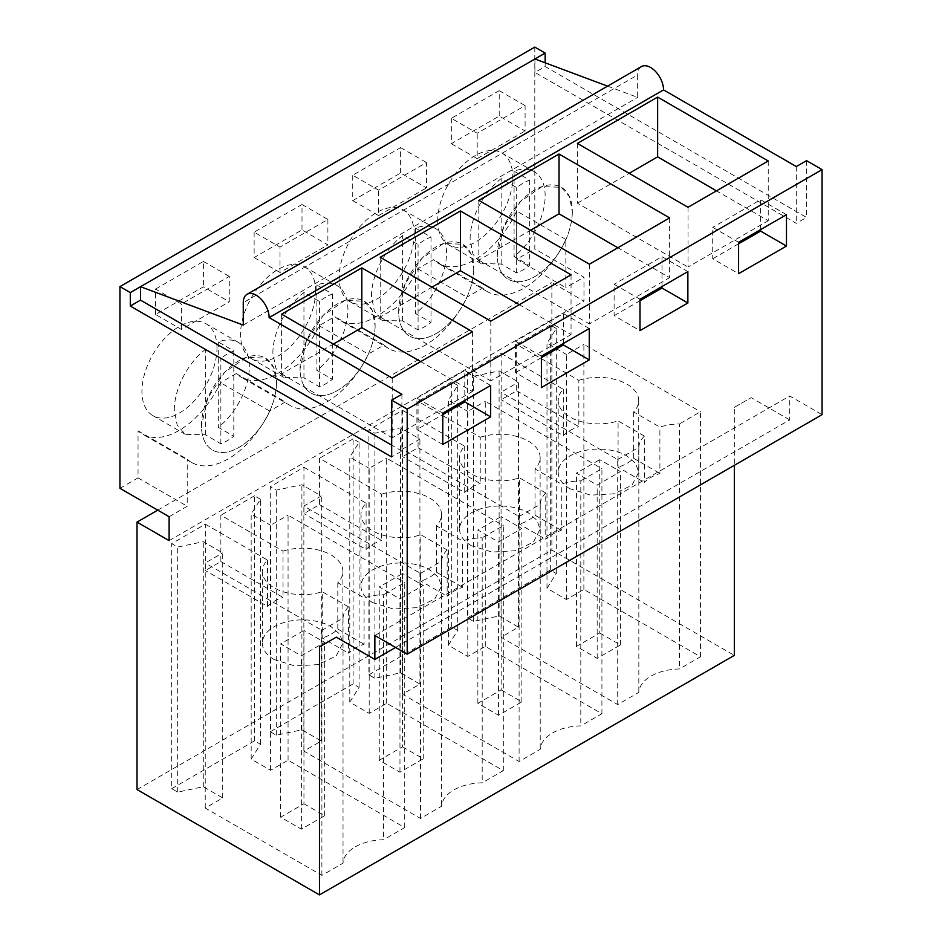 <?xml version="1.0" encoding="UTF-8"?>
<svg xmlns="http://www.w3.org/2000/svg" width="942" height="942" viewBox="0 0 942 942"><rect width="100%" height="100%" fill="white"/><g stroke="black" fill="none" stroke-linecap="round" stroke-linejoin="round"><path stroke-width="0.71" stroke-dasharray="4.71 3.53" d="M534.926 58.981L534.926 72.428L545.147 66.529L806.54 217.437L796.308 223.336L534.926 72.428M545.147 62.796L545.147 66.529M607.602 86.146L637.663 97.379L637.663 74.971L243.26 302.676M641.455 66.588A18.298 10.562 -120 0 0 637.663 74.971M796.308 166.557L796.308 223.336M806.54 160.658L806.54 217.437M395.558 647.46L789.714 419.897L789.714 395.993L822.06 414.668M789.714 419.897L751.151 397.642L734.324 407.344L734.324 465.324M534.797 47.1L534.797 248.818L583.969 277.207L583.969 301.11L551.871 282.588L551.871 550.046L734.324 655.385M119.94 488.333L138.05 477.877L138.05 430.812A73.205 42.26 120 0 0 142.489 434.085A73.205 42.26 120 0 0 220.499 382.652L236.289 373.538A73.205 42.26 120 0 0 241.093 377.165A73.205 42.26 120 0 0 319.103 325.72L334.893 316.606A73.205 42.26 120 0 0 339.697 320.233A73.205 42.26 120 0 0 417.706 268.788L433.497 259.674A73.205 42.26 120 0 0 438.301 263.301A73.205 42.26 120 0 0 516.675 211.079L516.675 259.274L534.797 248.818M451.336 118.303L451.336 143.702L499.213 116.054L525.094 130.997L525.094 105.598L477.205 133.234L451.336 118.303L499.213 90.656L499.213 116.054M254.128 232.156L254.128 257.555L302.005 229.907L327.887 244.849L280.01 272.497L280.01 247.098L254.128 232.156L302.005 204.508L302.005 229.907M315.594 291.102A53.07 30.639 120 0 0 304.596 266.81A53.07 30.639 120 0 0 263.701 281.022A53.07 30.639 120 0 0 240.54 334.434A53.07 30.639 120 0 0 251.526 358.725A53.07 30.639 120 0 0 292.42 344.513A53.07 30.639 120 0 0 315.594 291.102M400.609 172.987L400.609 147.588L352.732 175.224L378.613 190.166L426.49 162.53L426.49 187.929L400.609 172.987L352.732 200.622L352.732 175.224M155.524 314.487L155.524 289.076L181.406 304.019L229.283 276.383L229.283 301.781L203.401 286.839L155.524 314.487L181.406 329.429L229.283 301.781M155.524 289.076L203.401 261.44L203.401 286.839M216.99 348.034A53.07 30.639 120 0 0 205.992 323.73A53.07 30.639 120 0 0 165.097 337.954A53.07 30.639 120 0 0 141.936 391.354A53.07 30.639 120 0 0 152.922 415.657A53.07 30.639 120 0 0 193.816 401.433A53.07 30.639 120 0 0 216.99 348.034M437.747 220.569A53.07 30.639 120 0 0 448.733 244.873A53.07 30.639 120 0 0 489.628 230.649A53.07 30.639 120 0 0 512.801 177.249A53.07 30.639 120 0 0 501.803 152.945A53.07 30.639 120 0 0 460.909 167.17A53.07 30.639 120 0 0 437.747 220.569M414.197 234.169A53.07 30.639 120 0 0 403.2 209.878A53.07 30.639 120 0 0 362.305 224.09A53.07 30.639 120 0 0 339.144 277.501A53.07 30.639 120 0 0 350.13 301.793A53.07 30.639 120 0 0 391.024 287.581A53.07 30.639 120 0 0 414.197 234.169M243.26 325.096L637.663 97.379M374.857 635.509L789.714 395.993M734.324 407.344L751.151 397.642M137.014 789.561L551.871 550.046M467.503 617.881L550.328 570.063L556.31 573.525L546.984 588.314L566.401 599.524L583.875 589.433L700.518 656.786L679.406 668.973A41.954 24.221 0 0 0 638.829 692.405L617.705 704.592L501.05 637.251L518.524 627.16L499.107 615.95L473.496 621.343L467.503 617.881L467.503 372.832L501.156 353.403L501.156 399.726L516.675 390.765L516.675 344.442L578.835 380.332L578.835 426.644L516.675 390.765M368.899 674.813L451.724 626.995L457.706 630.457L448.38 645.235L467.797 656.444L485.271 646.365L601.914 713.706L580.802 725.905A41.954 24.221 0 0 0 540.225 749.337L519.101 761.525L402.458 694.183L419.92 684.092L400.503 672.882L374.892 678.264L368.899 674.813L368.899 429.764L402.552 410.335L402.552 456.658L418.071 447.697L418.071 401.374L480.232 437.253L480.232 483.576L418.071 447.697M270.295 731.734L353.12 683.927L359.102 687.377L349.776 702.167L369.193 713.377L386.667 703.297L503.311 770.638L482.198 782.837A41.954 24.221 0 0 0 441.621 806.258L420.497 818.457L303.854 751.104L321.316 741.024L301.899 729.814L276.289 735.196L270.295 731.734L270.295 486.684L303.948 467.267L303.948 513.59L319.468 504.618L319.468 458.295L381.628 494.185L381.628 540.508L319.468 504.618M171.691 788.666L254.517 740.848L260.498 744.31L251.173 759.099L270.589 770.309L288.064 760.218L404.719 827.571L383.594 839.758A41.954 24.221 0 0 0 343.018 863.19L321.893 875.377L205.25 808.036L222.712 797.945L203.295 786.735L177.685 792.116L171.691 788.666L171.691 543.616L205.344 524.188L205.344 570.511L220.864 561.55L220.864 515.227L283.024 551.117L283.024 597.428L220.864 561.55M157.726 510.152L551.871 282.588M169.113 540.626L583.969 301.11M169.113 516.722L187.222 506.266L187.222 459.201A73.205 42.26 120 0 0 191.662 462.475A73.205 42.26 120 0 0 269.671 411.042L285.461 401.928A73.205 42.26 120 0 0 290.266 405.555A73.205 42.26 120 0 0 368.275 354.11L384.065 344.996A73.205 42.26 120 0 0 388.869 348.622A73.205 42.26 120 0 0 466.879 297.177L482.669 288.064A73.205 42.26 120 0 0 487.473 291.69A73.205 42.26 120 0 0 565.848 239.468L565.848 287.663L583.969 277.207M516.675 259.274L565.848 287.663M482.669 288.064L433.497 259.674M417.706 268.788L466.879 297.177M565.848 239.468L516.675 211.079M572.324 211.609A53.07 30.639 -60 0 1 549.151 265.02A53.07 30.639 -60 0 1 508.256 279.232A53.07 30.639 -60 0 1 497.27 254.941L503.605 227.222L520.431 201.541L542.109 186.551L561.326 187.328L569.463 196.678L572.324 211.609A53.07 30.639 120 0 0 561.326 187.317A53.07 30.639 120 0 0 520.431 201.529A53.07 30.639 120 0 0 497.27 254.941A53.07 30.639 120 0 0 508.256 279.232A53.07 30.639 120 0 0 549.151 265.02A53.07 30.639 120 0 0 572.324 211.609M499.213 90.656L525.094 105.598M451.336 143.702L477.205 158.645L477.205 133.234M477.205 158.645L525.094 130.997M768.236 160.964L768.236 220.722L716.485 190.849M688.013 207.275L688.013 267.045L768.236 220.722M577.399 143.419L577.399 203.189L688.013 267.045M577.399 203.189L629.162 173.304M738.599 242.318L712.717 227.375L712.717 258.744L738.599 273.686M786.476 214.67L760.594 199.728L712.717 227.375M760.594 229.613L760.594 199.728M738.599 243.813L712.717 258.744M518.524 627.16L518.524 382.122L499.107 370.913L473.496 376.294L467.503 372.832M499.107 615.95L499.107 370.913M501.05 637.251L501.05 392.202L518.524 382.122M617.705 704.592L617.705 459.555L501.05 392.202M617.705 459.555L638.829 447.356L638.829 692.405M578.835 380.332A40.259 23.244 0 0 1 626.925 384.183A40.259 23.244 0 0 1 638.723 400.621A40.259 23.244 0 0 1 633.613 411.96L659.895 427.126A41.954 24.221 180 0 1 679.406 423.924L679.406 668.973M638.829 447.356A41.954 24.221 180 0 1 644.363 436.087L644.363 482.41A41.954 24.221 180 0 1 659.895 473.449L659.895 427.126M700.518 656.786L700.518 411.736L679.406 423.924M583.875 589.433L583.875 344.383L700.518 411.736M566.401 599.524L566.401 354.475L583.875 344.383M546.984 588.314L546.984 343.265L566.401 354.475M556.31 573.525L556.31 328.475L546.984 343.265M550.328 570.063L550.328 325.025L556.31 328.475M550.328 325.025L516.675 344.442M473.496 621.343L473.496 376.294M644.363 436.087L618.082 420.921L618.082 467.244L644.363 482.41M501.156 353.403L563.304 389.293A40.259 23.244 0 0 0 558.194 400.621A40.259 23.244 0 0 0 569.992 417.059A40.259 23.244 0 0 0 618.082 420.921M633.613 411.96L633.613 458.271A40.259 23.244 180 0 1 618.082 467.244M633.613 458.271L659.895 473.449M563.304 389.293L563.304 435.616L501.156 399.726M563.304 435.616A40.259 23.244 180 0 1 578.835 426.644M569.992 488.78A40.259 23.244 180 0 1 558.194 472.342A40.259 23.244 180 0 1 583.051 450.877A40.259 23.244 180 0 1 626.925 455.904L635.65 463.452L638.711 472.342L631.929 485.26L613.866 493.82L590.61 495.139L569.992 488.78M138.05 477.877L187.222 506.266M401.904 394.274L401.904 451.053L391.672 456.952M401.904 451.053L391.672 445.142M138.05 430.812L187.222 459.201M269.671 411.042L220.499 382.652M236.289 373.538L285.461 401.928M276.512 382.393A53.07 30.639 -60 0 1 253.351 435.805A53.07 30.639 -60 0 1 212.456 450.017A53.07 30.639 -60 0 1 201.458 425.725L207.793 398.007L224.632 372.314L246.309 357.336L265.514 358.113L273.651 367.462L276.512 382.393A53.07 30.639 120 0 0 265.514 358.101A53.07 30.639 120 0 0 224.62 372.314A53.07 30.639 120 0 0 201.458 425.725A53.07 30.639 120 0 0 212.456 450.017A53.07 30.639 120 0 0 253.351 435.805A53.07 30.639 120 0 0 276.512 382.393M203.401 261.44L229.283 276.383M181.406 329.429L181.406 304.019M222.712 797.945L222.712 552.895L203.295 541.685L177.685 547.078L171.691 543.616M203.295 786.735L203.295 541.685M205.25 808.036L205.25 562.986L222.712 552.895M321.893 875.377L321.893 630.339L205.25 562.986M321.893 630.339L343.018 618.14L343.018 863.19M283.024 551.117A40.259 23.244 0 0 1 331.113 554.968A40.259 23.244 0 0 1 342.912 571.405A40.259 23.244 0 0 1 337.801 582.733L364.083 597.911A41.954 24.221 180 0 1 383.594 594.708L383.594 839.758M343.018 618.14A41.954 24.221 180 0 1 348.552 606.872L348.552 653.195A41.954 24.221 180 0 1 364.083 644.234L364.083 597.911M404.719 827.571L404.719 582.521L383.594 594.708M288.064 760.218L288.064 515.168L404.719 582.521M270.589 770.309L270.589 525.259L288.064 515.168M251.173 759.099L251.173 514.049L270.589 525.259M260.498 744.31L260.498 499.26L251.173 514.049M254.517 740.848L254.517 495.798L260.498 499.26M254.517 495.798L220.864 515.227M177.685 792.116L177.685 547.078M490.664 385.455L464.795 370.512L464.795 400.397M442.787 444.471L416.906 429.528L442.787 414.586M442.787 413.102L416.906 398.16L416.906 429.528M416.906 398.16L464.795 370.512M281.599 314.204L281.599 373.974L333.362 344.089M472.437 331.749L472.437 391.507L420.674 361.622M392.202 378.06L392.202 437.83L472.437 391.507M281.599 373.974L392.202 437.83M348.552 606.872L322.27 591.706L322.27 638.028L348.552 653.195M205.344 524.188L267.493 560.078A40.259 23.244 0 0 0 262.394 571.405A40.259 23.244 0 0 0 274.181 587.843A40.259 23.244 0 0 0 322.27 591.706M337.801 582.733L337.801 629.056A40.259 23.244 180 0 1 322.27 638.028M337.801 629.056L364.083 644.234M267.493 560.078L267.493 606.401L205.344 570.511M267.493 606.401A40.259 23.244 180 0 1 283.024 597.428M274.181 659.565A40.259 23.244 180 0 1 262.394 643.127A40.259 23.244 180 0 1 287.239 621.649A40.259 23.244 180 0 1 331.113 626.689L339.838 634.237L342.9 643.127L336.129 656.044L318.055 664.605L294.799 665.923L274.181 659.565M384.065 344.996L334.893 316.606M319.103 325.72L368.275 354.11M400.609 147.588L426.49 162.53M352.732 200.622L378.613 215.565L378.613 190.166M378.613 215.565L426.49 187.929M473.72 268.541A53.07 30.639 -60 0 1 450.547 321.94A53.07 30.639 -60 0 1 409.652 336.164A53.07 30.639 -60 0 1 398.666 311.873L405.001 284.143L421.839 258.461L443.517 243.483L462.722 244.261L470.859 253.61L473.72 268.541A53.07 30.639 120 0 0 462.722 244.249A53.07 30.639 120 0 0 421.828 258.461A53.07 30.639 120 0 0 398.666 311.873A53.07 30.639 120 0 0 409.652 336.164A53.07 30.639 120 0 0 450.547 321.94A53.07 30.639 120 0 0 473.72 268.541M519.101 761.525L519.101 516.475L402.458 449.134L419.92 439.043L400.503 427.833L374.892 433.214L368.899 429.764M402.458 694.183L402.458 449.134M519.101 516.475L540.225 504.288L540.225 749.337M480.232 437.253A40.259 23.244 0 0 1 528.321 441.115A40.259 23.244 0 0 1 540.119 457.553A40.259 23.244 0 0 1 535.009 468.88L561.291 484.058A41.954 24.221 180 0 1 580.802 480.856L580.802 725.905M540.225 504.288A41.954 24.221 180 0 1 545.759 493.019L545.759 539.342A41.954 24.221 180 0 1 561.291 530.37L561.291 484.058M601.914 713.706L601.914 468.669L580.802 480.856M485.271 646.365L485.271 401.316L601.914 468.669M467.797 656.444L467.797 411.407L485.271 401.316M448.38 645.235L448.38 400.197L467.797 411.407M457.706 630.457L457.706 385.408L448.38 400.197M451.724 626.995L451.724 381.946L457.706 385.408M451.724 381.946L418.071 401.374M374.892 678.264L374.892 433.214M400.503 672.882L400.503 427.833M419.92 684.092L419.92 439.043M639.995 299.238L614.113 284.296L614.113 315.676L639.995 330.618M687.872 271.602L661.99 256.66L614.113 284.296M661.99 286.545L661.99 256.66M639.995 300.733L614.113 315.676M478.807 200.352L478.807 260.122L530.558 230.237M669.632 217.885L669.632 277.654L617.881 247.77M589.409 264.207L589.409 323.977L669.632 277.654M478.807 260.122L589.409 323.977M545.759 493.019L519.478 477.853L519.478 524.164L545.759 539.342M402.552 410.335L464.7 446.225A40.259 23.244 0 0 0 459.602 457.553A40.259 23.244 0 0 0 471.389 473.991A40.259 23.244 0 0 0 519.478 477.853M535.009 468.88L535.009 515.203A40.259 23.244 180 0 1 519.478 524.164M535.009 515.203L561.291 530.37M464.7 446.225L464.7 492.536L402.552 456.658M464.7 492.536A40.259 23.244 180 0 1 480.232 483.576M471.389 545.712A40.259 23.244 180 0 1 459.602 529.274A40.259 23.244 180 0 1 484.447 507.797A40.259 23.244 180 0 1 528.321 512.837L537.046 520.384L540.107 529.274L533.325 542.192L515.262 550.74L492.007 552.059L471.389 545.712M302.005 204.508L327.887 219.451L280.01 247.098M254.128 257.555L280.01 272.497M327.887 219.451L327.887 244.849M375.116 325.461A53.07 30.639 -60 0 1 351.955 378.872A53.07 30.639 -60 0 1 311.048 393.097A53.07 30.639 -60 0 1 300.062 368.793L306.397 341.075L323.236 315.393L344.913 300.404L364.118 301.181L372.255 310.542L375.116 325.461A53.07 30.639 120 0 0 364.118 301.169A53.07 30.639 120 0 0 323.224 315.393A53.07 30.639 120 0 0 300.062 368.793A53.07 30.639 120 0 0 311.048 393.097A53.07 30.639 120 0 0 351.955 378.872A53.07 30.639 120 0 0 375.116 325.461M420.497 818.457L420.497 573.407L303.854 506.054L321.316 495.975L301.899 484.765L276.289 490.146L270.295 486.684M303.854 751.104L303.854 506.054M420.497 573.407L441.621 561.208L441.621 806.258M381.628 494.185A40.259 23.244 0 0 1 429.717 498.047A40.259 23.244 0 0 1 441.515 514.485A40.259 23.244 0 0 1 436.405 525.813L462.687 540.979A41.954 24.221 180 0 1 482.198 537.788L482.198 782.837M441.621 561.208A41.954 24.221 180 0 1 447.156 549.951L447.156 596.262A41.954 24.221 180 0 1 462.687 587.302L462.687 540.979M503.311 770.638L503.311 525.589L482.198 537.788M386.667 703.297L386.667 458.248L503.311 525.589M369.193 713.377L369.193 468.327L386.667 458.248M349.776 702.167L349.776 457.117L369.193 468.327M359.102 687.377L359.102 442.328L349.776 457.117M353.12 683.927L353.12 438.878L359.102 442.328M353.12 438.878L319.468 458.295M276.289 735.196L276.289 490.146M301.899 729.814L301.899 484.765M321.316 741.024L321.316 495.975M541.391 356.17L515.51 341.228L515.51 372.608L541.391 387.551M589.268 328.522L563.387 313.58L515.51 341.228M563.387 343.465L563.387 313.58M541.391 357.666L515.51 372.608M380.203 257.272L380.203 317.042L431.954 287.157M571.04 274.817L571.04 334.587L519.278 304.702M490.806 321.14L490.806 380.898L571.04 334.587M380.203 317.042L490.806 380.898M447.156 549.951L420.874 534.773L420.874 581.096L447.156 596.262M303.948 467.267L366.097 503.146A40.259 23.244 0 0 0 360.998 514.485A40.259 23.244 0 0 0 372.785 530.911A40.259 23.244 0 0 0 420.874 534.773M436.405 525.813L436.405 572.135A40.259 23.244 180 0 1 420.874 581.096M436.405 572.135L462.687 587.302M366.097 503.146L366.097 549.469L303.948 513.59M366.097 549.469A40.259 23.244 180 0 1 381.628 540.508M372.785 602.633A40.259 23.244 180 0 1 360.998 586.207A40.259 23.244 180 0 1 385.843 564.729A40.259 23.244 180 0 1 429.717 569.769L438.442 577.305L441.504 586.207L434.721 599.112L416.658 607.672L393.403 608.991L372.785 602.633M470.093 239.256A53.07 30.639 -60 0 1 501.156 178.639L516.675 187.599A53.07 30.639 -60 0 1 529.616 180.134L514.085 171.173A53.07 30.639 -60 0 1 534.149 171.632A53.07 30.639 -60 0 1 545.147 195.924A53.07 30.639 -60 0 1 514.085 256.53L529.616 265.503A53.07 30.639 -60 0 1 516.675 272.968L501.156 264.007L481.079 263.548L472.955 254.199L470.093 239.256M501.156 264.007L501.156 178.639M514.085 171.173L514.085 256.53M529.616 180.134L529.616 265.503M516.675 272.968L516.675 187.599M371.489 296.177A53.07 30.639 -60 0 1 402.552 235.571L418.071 244.531A53.07 30.639 -60 0 1 431.012 237.066L415.493 228.094A53.07 30.639 -60 0 1 435.557 228.553A53.07 30.639 -60 0 1 446.543 252.845A53.07 30.639 -60 0 1 415.493 313.462L431.012 322.423A53.07 30.639 -60 0 1 418.071 329.9L402.552 320.928L382.476 320.468L374.363 311.119L371.489 296.177M402.552 320.928L402.552 235.571M415.493 228.094L415.493 313.462M431.012 237.066L431.012 322.423M418.071 329.9L418.071 244.531M272.886 353.109A53.07 30.639 -60 0 1 303.948 292.491L319.468 301.464A53.07 30.639 -60 0 1 332.408 293.986L316.889 285.026A53.07 30.639 -60 0 1 336.953 285.485A53.07 30.639 -60 0 1 347.939 309.777A53.07 30.639 -60 0 1 316.889 370.394L332.408 379.355A53.07 30.639 -60 0 1 319.468 386.821L303.948 377.86L283.872 377.401L275.759 368.051L272.886 353.109M303.948 377.86L303.948 292.491M316.889 285.026L316.889 370.394M332.408 293.986L332.408 379.355M319.468 386.821L319.468 301.464M174.282 410.041A53.07 30.639 -60 0 1 205.344 349.423L220.864 358.384A53.07 30.639 -60 0 1 233.804 350.919L218.285 341.958A53.07 30.639 -60 0 1 238.35 342.405A53.07 30.639 -60 0 1 249.336 366.709A53.07 30.639 -60 0 1 218.285 427.315L233.804 436.287A53.07 30.639 -60 0 1 220.864 443.753L205.344 434.792L185.268 434.333L177.155 424.972L174.282 410.041M205.344 434.792L205.344 349.423M218.285 341.958L218.285 427.315M233.804 350.919L233.804 436.287M220.864 443.753L220.864 358.384M599.748 632.977L620.46 644.929L597.169 658.376L576.457 646.424L599.748 632.977L599.748 459.649L620.46 471.601L597.169 485.048L576.457 473.096L599.748 459.649M620.46 644.929L620.46 471.601M597.169 658.376L597.169 485.048M576.457 646.424L576.457 473.096M501.156 689.897L521.856 701.849L498.565 715.296L477.853 703.344L501.156 689.897L501.156 516.569L521.856 528.521L498.565 541.98L477.853 530.016L501.156 516.569M521.856 701.849L521.856 528.521M498.565 715.296L498.565 541.98M477.853 703.344L477.853 530.016M402.552 746.829L423.252 758.781L399.961 772.228L379.261 760.276L402.552 746.829L402.552 573.501L423.252 585.453L399.961 598.9L379.261 586.948L402.552 573.501M423.252 758.781L423.252 585.453M399.961 772.228L399.961 598.9M379.261 760.276L379.261 586.948M303.948 803.75L324.649 815.713L301.358 829.16L280.657 817.209L303.948 803.75L303.948 630.433L324.649 642.385L301.358 655.832L280.657 643.881L303.948 630.433M324.649 815.713L324.649 642.385M301.358 829.16L301.358 655.832M280.657 817.209L280.657 643.881M487.473 291.69L438.301 263.301M481.091 263.548L448.733 244.873M534.149 171.632L501.803 152.945M558.194 400.621L558.194 472.342M638.723 400.621L638.723 472.342M191.662 462.475L142.489 434.085M185.28 434.333L152.922 415.657M238.35 342.405L205.992 323.73M262.394 571.405L262.394 643.127M342.912 571.405L342.912 643.127M388.869 348.622L339.697 320.233M382.487 320.48L350.13 301.793M435.557 228.553L403.2 209.878M459.602 457.553L459.602 529.274M540.119 457.553L540.119 529.274M290.266 405.555L241.093 377.165M283.883 377.401L251.526 358.725M336.953 285.485L304.596 266.81M360.998 514.485L360.998 586.207M441.515 514.485L441.515 586.207"/><path stroke-width="1.41" d="M545.147 53.082L534.797 47.1L119.94 286.615L130.29 292.597L545.147 53.082L545.147 62.796M534.926 58.981L607.602 86.146M119.94 286.615L119.94 488.333L169.113 516.722L169.113 540.626L137.014 522.103L137.014 789.561L319.468 894.9L319.468 646.86L336.294 637.157L374.857 659.412L374.857 635.509L407.203 654.184L822.06 414.668L822.06 169.619L806.54 160.658L796.308 166.557L663.545 89.902A18.298 10.562 -120 0 0 655.561 71.498A18.298 10.562 -120 0 0 641.455 66.588L247.051 294.304A18.298 10.562 -120 0 0 243.26 302.676L243.26 325.096L140.511 286.698L140.511 300.145L130.29 306.044L391.672 456.952L391.672 400.173L401.904 394.274L269.141 317.619A18.298 10.562 -120 0 0 261.146 299.203A18.298 10.562 -120 0 0 247.051 294.304M319.468 894.9L734.324 655.385L734.324 465.324M663.545 89.902L269.141 317.619M391.672 400.173L407.203 409.134L822.06 169.619M577.399 143.419L657.634 97.097L768.236 160.964L688.013 207.275L577.399 143.419M559.03 154.029L478.807 200.352L589.409 264.207L669.632 217.885L559.03 154.029L559.03 213.799L617.881 247.77M460.426 210.961L380.203 257.272L490.806 321.14L571.04 274.817L460.426 210.961L460.426 270.719L519.278 304.702M361.822 267.881L281.599 314.204L392.202 378.06L472.437 331.749L361.822 267.881L361.822 327.651L420.674 361.622M407.203 654.184L407.203 409.134M786.476 246.05L738.599 273.686L738.599 242.318L786.476 214.67L786.476 246.05L760.594 231.108L760.594 229.613M639.995 299.238L687.872 271.602L687.872 302.983L639.995 330.618L639.995 299.238M541.391 356.17L589.268 328.522L589.268 359.903L541.391 387.551L541.391 356.17M490.664 416.835L442.787 444.471L442.787 413.102L490.664 385.455L490.664 416.835L464.795 401.893L464.795 400.397M374.857 659.412L395.558 647.46M319.468 646.86L336.294 637.157M137.014 522.103L157.726 510.152M657.634 97.097L657.634 156.867L716.485 190.849M629.162 173.304L657.634 156.867M760.594 231.108L738.599 243.813M130.29 292.597L130.29 306.044M391.672 445.142L140.511 300.145M464.795 401.893L442.787 414.586M333.362 344.089L361.822 327.651M687.872 302.983L661.99 288.04L661.99 286.545M661.99 288.04L639.995 300.733M530.558 230.237L559.03 213.799M589.268 359.903L563.387 344.96L563.387 343.465M563.387 344.96L541.391 357.666M431.954 287.157L460.426 270.719"/></g></svg>
